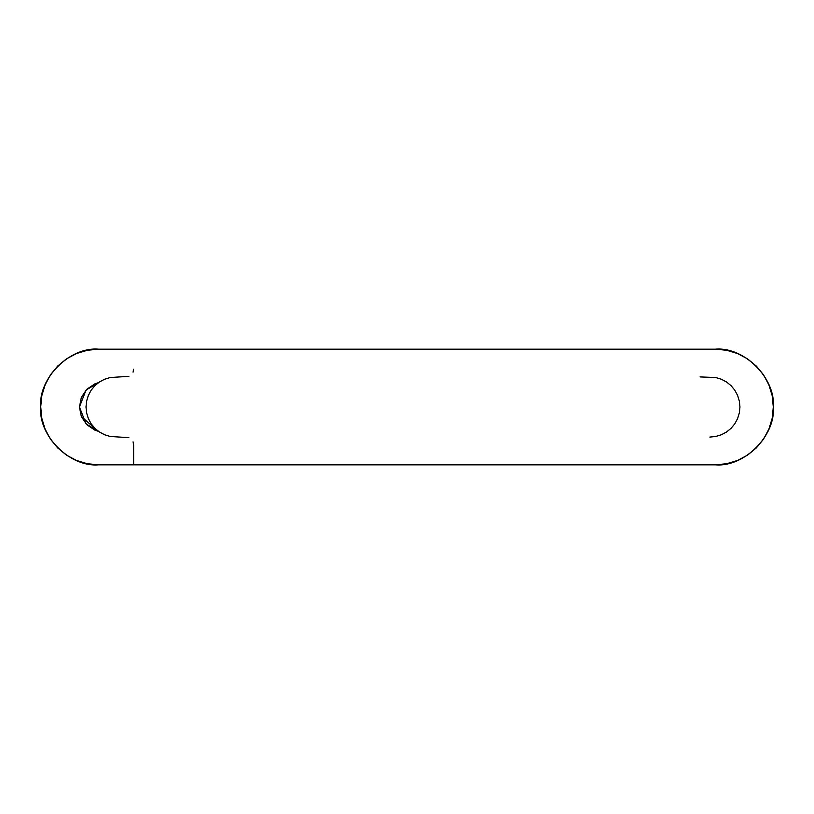 <?xml version="1.0" encoding="UTF-8"?>
<svg xmlns="http://www.w3.org/2000/svg" width="814" height="814" viewBox="0 0 814 814"><rect width="100%" height="100%" fill="white"/><g stroke="black" fill="none" stroke-linecap="round" stroke-linejoin="round"><path stroke-width="1.22" d="M133.628 369.21L133.038 372.161M128.866 376.343L110.226 377.523L104.589 379.243L99.379 382.01L94.811 385.734L91.097 390.293L88.329 395.502L86.599 401.139L86.009 407L86.599 412.861L88.329 418.498L91.097 423.707L94.811 428.266L99.379 431.99L104.589 434.757L110.226 436.477L128.866 437.657M133.038 441.839L133.628 444.79L133.628 464.835L692.317 464.835L133.628 464.835M709.869 437.077L715.73 436.477L721.367 434.757L726.576 431.99L731.135 428.266L734.859 423.707L737.626 418.498L739.356 412.861L739.946 407L739.356 401.139L737.626 395.502L734.859 390.293L731.135 385.734L726.576 382.01L721.367 379.243L715.73 377.523L700.04 376.923M133.628 349.165L692.327 349.165L98.535 349.165L87.251 350.274L76.404 353.561L66.402 358.913L57.641 366.107L50.448 374.867L45.106 384.869L41.809 395.716L40.7 407L41.809 418.284L45.106 429.131L50.448 439.133L57.641 447.893L66.402 455.087L76.404 460.439L87.251 463.726L98.535 464.835L715.465 464.835L726.749 463.726L737.596 460.439L747.598 455.087L756.359 447.893L763.552 439.133L768.894 429.131L772.191 418.284L773.3 407L772.191 395.716L768.894 384.869L763.552 374.867L756.359 366.107L747.598 358.913L737.596 353.561L726.749 350.274L715.465 349.165L98.077 349.165M98.392 431.308L94.923 430.158L86.793 424.725L81.359 416.595L79.446 407L81.359 397.405L86.793 389.275L94.923 383.842L98.392 382.692L86.06 390.048L79.446 407L86.06 423.952L98.382 431.298L81.4 416.697M87.698 350.183L76.781 353.408M57.936 365.801L50.682 374.521M45.269 384.473L41.89 395.309M40.7 406.573L41.809 418.284L45.106 429.131M76.017 460.276L86.854 463.644M763.318 439.479L768.894 429.131L772.11 418.691M98.535 349.165C69.923 346.581 38.116 378.388 40.7 407L40.7 407.448M98.107 464.835L98.535 464.835C69.923 467.419 38.116 435.612 40.7 407M692.327 464.835L715.923 464.835M773.3 407.427L773.3 406.562M715.465 464.835C744.077 467.419 775.884 435.612 773.3 407C775.884 378.388 744.077 346.581 715.465 349.165L142.104 349.165M81.359 416.595L79.446 407.102M79.446 407L81.319 397.507M81.359 397.405L86.722 389.357M86.793 389.275L98.382 382.702"/></g></svg>
